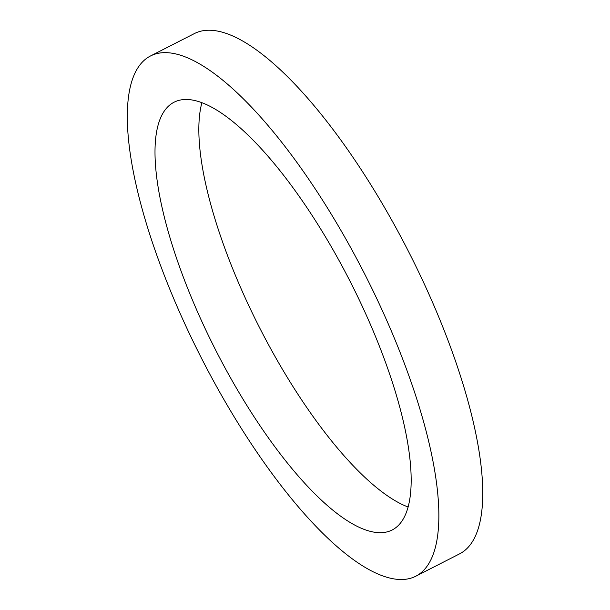<?xml version="1.0" encoding="UTF-8"?>
<svg xmlns="http://www.w3.org/2000/svg" width="610" height="610" viewBox="0 0 610 610"><rect width="100%" height="100%" fill="white"/><g stroke="black" fill="none" stroke-linecap="round" stroke-linejoin="round"><path stroke-width="0.91" d="M368.059 530.723A240.081 75.487 -117 0 0 392.245 529.953A240.081 75.487 -117 0 0 350.331 281.805A240.081 75.487 -117 0 0 173.949 102.282A240.081 75.487 -117 0 0 200.591 318.725A240.081 75.487 -117 0 0 368.059 530.723M201.872 102.793A240.081 75.487 -117 0 0 259.753 328.035A240.081 75.487 -117 0 0 408.212 507.04M386.435 577.121A291.992 91.805 -117 0 0 415.845 576.191A291.992 91.805 -117 0 0 364.864 274.386A291.992 91.805 -117 0 0 150.35 56.051A291.992 91.805 -117 0 0 182.756 319.289A291.992 91.805 -117 0 0 386.435 577.121M415.845 576.191L459.734 553.788A291.992 91.805 -117 0 0 408.753 251.976A291.992 91.805 -117 0 0 194.239 33.649L150.35 56.051"/></g></svg>
